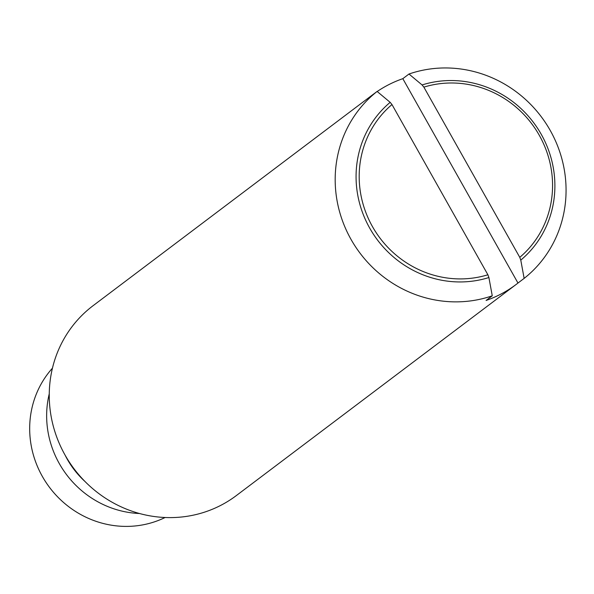 <?xml version="1.0" encoding="UTF-8"?>
<svg xmlns="http://www.w3.org/2000/svg" width="594" height="594" viewBox="0 0 594 594"><rect width="100%" height="100%" fill="white"/><g stroke="black" fill="none" stroke-linecap="round" stroke-linejoin="round"><path stroke-width="0.89" d="M488.914 277.569L487.889 274.77L391.981 104.551L390.176 102.339A102.398 97.661 -127 0 0 369.706 228.111A102.398 97.661 -127 0 0 488.899 277.532M377.19 91.506A118.926 113.417 -127 0 1 386.13 86.048A118.926 113.417 -127 0 1 402.821 78.675L517.975 283.041A118.926 113.417 -127 0 1 516.082 284.504A118.926 113.417 -127 0 1 502.784 293.087A118.926 113.417 -127 0 1 486.092 300.46L492.263 295.805L488.892 277.509M492.263 295.805A118.926 113.417 -127 0 1 350.995 239.345A118.926 113.417 -127 0 1 377.108 91.439L370.938 96.094A118.926 113.417 -127 0 1 372.832 94.632A118.926 113.417 -127 0 1 374.755 93.213M390.213 102.383L377.093 91.424M422.059 84.92L423.864 87.132L519.772 257.351L520.797 260.15M408.969 74.005L422.096 84.964M402.821 78.675L408.984 74.02A118.926 113.417 -127 0 1 550.252 130.48A118.926 113.417 -127 0 1 524.146 278.386L517.975 283.041M422.082 84.949A102.398 97.661 -127 0 1 541.275 134.37A102.398 97.661 -127 0 1 520.782 260.113L524.146 278.408M519.772 257.351A99.614 95.003 53 0 0 539.322 135.358A99.614 95.003 53 0 0 423.864 87.132M391.981 104.551A99.614 95.003 53 0 0 372.431 226.544A99.614 95.003 53 0 0 487.889 274.77M516.082 284.504L236.323 495.582A118.926 113.417 -127 0 1 223.025 504.165A118.926 113.417 -127 0 1 69.379 462.169A118.926 113.417 -127 0 1 93.065 305.71L372.832 94.632M84.883 481.385A85.625 81.66 -127 0 1 65.147 455.227M139.575 513.52A95.137 90.734 -127 0 1 49.257 393.815M165.11 517.5A95.137 90.734 -127 0 1 49.599 487.481A95.137 90.734 -127 0 1 52.443 368.169"/></g></svg>
